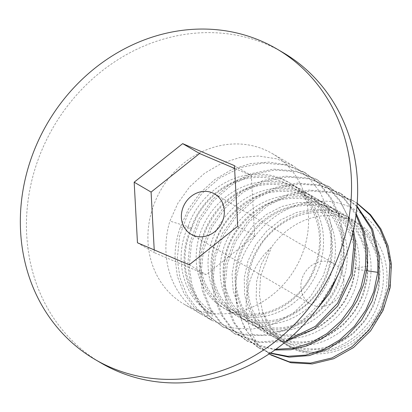 <?xml version="1.0" encoding="UTF-8"?>
<svg xmlns="http://www.w3.org/2000/svg" width="412" height="412" viewBox="0 0 412 412"><rect width="100%" height="100%" fill="white"/><g stroke="black" fill="none" stroke-linecap="round" stroke-linejoin="round"><path stroke-width="0.31" stroke-dasharray="2.06 1.54" d="M282.771 52.417A179.915 160.443 -59.7 0 0 109.206 65.57A179.915 160.443 -59.7 0 0 26.698 235.041A179.915 160.443 -59.7 0 0 101.316 363.147M148.021 242.143A87.287 77.837 120.3 0 1 188.052 159.923A87.287 77.837 120.3 0 1 272.255 153.542A87.287 77.837 120.3 0 1 308.454 215.692A87.287 77.837 120.3 0 1 268.428 297.912A87.287 77.837 120.3 0 1 184.226 304.293A87.287 77.837 120.3 0 1 148.021 242.143M269.185 353.903L255.085 342.532L244.373 327.555L237.673 309.834L235.401 290.398A87.287 77.837 -59.7 0 0 260.23 346.997L271.359 355.175M357.199 203.307L353.424 200.943L333.071 192.826L310.761 190.931L288.039 195.525L267.203 206.046L249.281 221.79L235.695 241.494L227.336 263.948L224.998 287.097L227.759 305.807L234.758 322.972L245.449 337.279L259.421 348.207L270.174 353.244M270.524 353.007L257.933 347.337L244.022 336.47L233.331 322.22L226.291 305.024L223.505 286.222L225.828 263.16L234.031 240.948L247.591 221.141L265.776 205.13L286.726 194.593L309.113 190.071L331.263 191.884L351.93 200.072L357.189 203.451M356.988 206.062L341.486 193.97L320.819 185.786L298.664 183.968L276.282 188.495L255.332 199.032L237.147 215.043L223.587 234.85L215.378 257.062L213.061 280.124L215.847 298.927L222.887 316.117L233.573 330.373L247.483 341.234L274.871 349.999M275.819 349.319L260.379 346.6L245.995 340.363L231.977 329.394L221.29 315.062L214.317 297.928L211.567 279.254L213.91 256.089L222.279 233.619L235.87 213.926L253.746 198.218L274.613 187.681L297.351 183.088L319.671 184.993L339.993 193.099L356.931 206.7M356.195 213.612L344.468 198.502L329.548 187.002L309.227 178.896L286.906 176.99L264.169 181.584L243.301 192.121L225.426 207.828L211.835 227.522L203.466 249.991L201.123 273.151L203.873 291.83L210.841 308.959L221.532 323.291L235.551 334.266L259.612 342.63L285.887 341.522M287.993 339.751L259.817 341.981L234.057 333.39L220.188 322.57L209.481 308.32L202.421 291.109L199.629 272.281L201.947 249.245L210.125 227.074L223.68 207.241L241.87 191.209L262.825 180.662L285.181 176.13L307.378 177.938L328.055 186.131L344.02 198.697L356.009 215.033M353.491 229.638L340.487 200.886L330.187 189.293L317.611 180.029L296.934 171.84L274.737 170.032L252.376 174.559L231.426 185.112L213.236 201.138L199.676 220.976L191.498 243.147L189.185 266.183L191.977 285.006L199.037 302.223L209.739 316.473L223.613 327.293L245.624 335.332L269.726 335.373L293.524 327.365L314.665 312.033M339.442 271.74L343.268 253.993L343.649 236.241L339.972 216.897L332.015 199.161L320.407 184.38L305.673 173.061L285.362 164.955L263.036 163.049L240.289 167.643L219.4 178.2L201.55 193.887L187.97 213.56L179.596 236.035L177.248 259.21L179.998 277.889L186.94 294.971L197.636 309.324L211.675 320.32L231.214 327.875L252.304 329.106L273.82 323.935L293.663 312.806L310.684 296.29L323.168 276.014L330.434 252.983L331.712 229.273L328.04 209.955L320.186 192.373L308.66 177.598L293.735 166.088L276.709 158.836L258.489 155.988L239.758 157.538L221.538 163.379L204.568 173.272L189.654 186.863L177.948 203.101L169.904 221.079A87.287 77.837 120.3 0 0 166.021 252.654A87.287 77.837 120.3 0 0 202.22 314.804A87.287 77.837 120.3 0 0 205.943 316.828L211.212 319.903L207.694 317.997L194.212 307.373L183.943 293.329L177.381 276.447L175.043 257.922C174.961 247.617 176.733 237.363 180.348 227.177L188.392 209.198L200.103 192.965L215.013 179.375L231.982 169.481L250.202 163.641L268.933 162.086L287.154 164.939L304.185 172.185L319.109 183.695L330.635 198.476L338.489 216.058L342.156 235.37L340.878 259.081L333.612 282.112L321.128 302.387L304.108 318.903L284.265 330.038L262.748 335.203L241.659 333.978L222.12 326.422L208.081 315.427L197.389 301.074L190.442 283.992L187.692 265.313L190.04 242.138L198.414 219.658L211.995 199.985L229.845 184.298L250.733 173.74L273.48 169.147L295.806 171.052L316.117 179.158L329.193 188.881L339.9 201.298L347.939 216.14L352.821 232.656M235.401 290.398C235.855 246.211 272.914 205.068 313.789 201.638C354.804 196.385 390.293 229.237 390.88 270.416C390.926 298.628 380.101 321.571 358.404 339.246C335.275 357.271 304.324 358.682 283.868 343.232C315.118 365.892 367.061 343.211 379.421 300.168C394.536 257.964 364.713 210.47 322.488 210.841C280.598 208.075 240.999 253.354 247.334 294.508C250.738 336.429 297.912 359.053 333.983 335.929C371.227 315.551 383.778 256.995 356.076 225.972C330.707 192.78 274.207 198.414 249.394 235.71C222.222 271.374 235.669 325.346 273.151 335.589C309.515 348.835 356.231 313.887 358.95 269.654C362.406 238.285 343.649 207.895 315.376 199.676C287.463 190.426 253.04 204.254 235.896 231.008C215.404 260.611 220.224 302.465 245.439 320.469C266.971 337.407 301.234 333.808 323.353 311.869C349.196 288.065 355.309 243.966 335.672 216.645C319.305 191.724 285.222 182.83 256.98 195.911C228.397 208.034 208.693 240.696 211.227 270.401C212.762 300.317 236.22 323.935 264.38 324.177C292.402 325.48 321.937 303.268 331.459 272.924C341.919 242.874 331.171 207.972 306.24 192.6C281.89 176.305 245.974 181.228 223.345 203.533C200.062 225.107 192.497 261.589 205.418 286.783C217.448 312.548 248.493 324.167 275.958 313.048C303.654 302.938 324.646 271.209 323.451 239.995C323.441 204.537 294.544 174.951 260.559 175.96C230.622 175.605 200.562 198.672 191.08 228.475L191.879 228.423C185.117 243.657 183.335 258.865 186.523 274.057L188.701 281.659C193.419 294.544 201.18 304.643 211.979 311.956L209.42 313.007L205.943 316.828M283.868 343.232L276.164 336.383A70.267 62.66 -59.7 0 0 348.501 343.412A70.267 62.66 -59.7 0 0 386.95 273.244A70.267 62.66 -59.7 0 0 341.646 216.882A70.267 62.66 -59.7 0 0 271.348 247.432L269.525 248.992L261.126 264.715L256.588 281.638L256.171 298.659L259.874 314.68L267.429 328.658L278.327 339.679L291.835 347.033L307.064 350.226L323.008 349.036L338.628 343.52L352.893 334.019L364.857 321.113L373.736 305.611L378.927 288.488L380.07 270.808L377.057 253.689L370.053 238.203L359.48 225.318L345.972 215.842L330.362 210.357L313.62 209.193L296.779 212.417L280.881 219.792L266.914 230.838L255.739 244.836L248.029 260.863L244.254 277.889L244.62 294.807L249.075 310.519L257.304 324.007L268.748 334.389L282.653 340.987L298.097 343.366L314.062 341.352L329.502 335.054L343.402 324.862L354.845 311.4L363.07 295.517L367.519 278.203L367.88 260.549L364.1 243.657L356.39 228.588L345.204 216.285L331.238 207.519L315.34 202.833L298.494 202.498L281.751 206.525L266.147 214.637L252.644 226.296L242.071 240.747L235.072 257.047L232.069 274.135L233.213 290.908L238.409 306.276L247.293 319.243L259.261 328.961L273.527 334.796L289.147 336.352L305.096 333.514L320.32 326.453L333.828 315.592L344.715 301.605L352.265 285.372L355.968 267.913C359.418 236.54 340.662 206.155 312.389 197.93C284.476 188.686 250.053 202.513 232.909 229.268C212.422 258.865 217.237 300.719 242.457 318.723C263.989 335.667 298.252 332.067 320.366 310.123C346.214 286.325 352.322 242.225 332.69 214.899C316.323 189.978 282.241 181.084 253.993 194.17C225.416 206.294 205.712 238.95 208.245 268.655C209.78 298.571 233.238 322.194 261.399 322.436C289.415 323.739 318.95 301.522 328.477 271.178C338.932 241.133 328.189 206.232 303.253 190.859C278.903 174.559 242.987 179.483 220.363 201.787C197.075 223.361 189.515 259.848 202.436 285.037C214.467 310.808 245.506 322.426 272.976 311.307C300.672 301.193 321.659 269.463 320.469 238.254C320.454 202.792 291.562 173.21 257.577 174.214C227.64 173.859 197.58 196.931 188.093 226.734L169.904 221.079M260.23 346.997C237.554 319.568 243.363 273.836 269.525 248.992M276.164 336.383L262.568 311.966L259.426 295.08L260.564 276.117L271.348 247.432M343.835 280.351A23.35 20.821 120.3 0 1 333.123 302.346A23.35 20.821 120.3 0 1 310.602 304.051A23.35 20.821 120.3 0 1 300.914 287.427A23.35 20.821 120.3 0 1 311.627 265.436A23.35 20.821 120.3 0 1 334.147 263.726A23.35 20.821 120.3 0 1 343.835 280.351M191.879 228.413L188.093 226.734C173.905 255.929 181.532 295.234 209.42 313.007M211.212 319.903L212.407 314.747L211.979 311.956M180.348 227.177L191.08 228.475C176.892 257.675 184.514 296.98 212.407 314.747M234.593 168.41L251.361 175.543L254.642 236.122L206.144 274.68L154.371 252.659L154.222 249.909M234.443 165.66L251.361 175.543M237.724 226.245L254.642 236.122M189.226 264.803L206.144 274.68M137.453 242.776L154.371 252.659M366.768 270.761L358.95 269.654L355.093 268.32L367.329 266.224M257.933 347.337L259.421 348.207M245.995 340.363L247.483 341.234M234.057 333.39L235.551 334.266M222.12 326.422L223.613 327.293M184.226 304.293L202.22 314.804M207.694 317.997L211.675 320.32M351.93 200.072L353.424 200.943M339.993 193.099L341.486 193.97M328.055 186.131L329.548 187.002M316.117 179.158L317.611 180.029M304.185 172.185L305.673 173.061M272.255 153.542L293.735 166.088M262.578 311.961C266.147 323.029 272.219 331.881 280.793 338.51C287.633 343.757 295.394 347.038 304.077 348.351C310.962 349.381 317.987 349.057 325.145 347.393C341.45 343.33 354.974 333.751 365.707 318.656C380.348 295.862 383.088 272.502 373.911 248.585C364.908 227.46 345.987 214.626 326.453 212.633C301.738 210.62 280.793 220.023 263.618 240.835C247.463 263.536 243.713 286.505 252.371 309.747C261.898 329.636 276.431 340.322 295.96 341.811C318.332 343.86 343.428 330.058 356.591 307.275C369.358 284.177 370.712 261.326 360.66 238.723C355.793 228.794 348.923 220.873 340.049 214.956C331.583 209.358 322.174 206.175 311.817 205.403C286.288 204.532 265.343 215.255 248.982 237.575C234.243 261.136 231.935 284.064 242.065 306.368C246.582 315.345 252.906 322.359 261.038 327.411C268.974 332.324 277.796 334.848 287.499 334.992C298.504 335.09 309.175 332.072 319.506 325.923C340.065 312.739 351.925 293.54 355.082 268.315M355.056 268.315C356.395 252.906 353.331 238.996 345.859 226.585C341.11 218.772 335.013 212.448 327.566 207.622C316.406 200.562 303.989 197.513 290.311 198.471C257.315 200.345 226.451 232.167 224.19 265.869C222.98 282.158 226.708 296.166 235.376 307.893C241.633 315.994 249.492 321.746 258.952 325.15C272.018 329.564 285.604 328.853 299.709 323.008C329.94 310.818 350.061 271.379 341.682 238.656C337.711 222.604 329.337 210.135 316.56 201.257C305.673 194.067 293.462 190.782 279.933 191.405C247.298 192.435 215.981 222.995 212.51 256.47C210.517 275.994 215.316 292.18 226.894 305.029C233.82 312.317 242.158 317.178 251.912 319.614C268.732 323.343 285.13 319.583 301.11 308.325C328.704 288.817 339.936 246.288 324.604 217.32C318.455 205.274 309.572 196.303 297.948 190.406C283.883 183.685 268.871 182.583 252.922 187.094C220.502 195.999 196.246 232.692 200.376 264.844C202.189 280.057 208.24 292.288 218.53 301.538C226.137 308.109 235.005 312.131 245.13 313.604C268.727 317.183 296.336 302.604 309.778 277.703C322.709 252.52 322.787 228.464 310.004 205.526C302.81 194.057 293.056 185.93 280.747 181.146C271.07 177.577 260.894 176.557 250.218 178.087C224.514 181.532 200.196 202.596 191.915 228.423M191.091 234.263L310.602 304.051M214.637 193.939L334.147 263.726"/><path stroke-width="0.62" d="M20.6 231.482A179.915 160.443 -59.7 0 0 95.218 359.583A179.915 160.443 -59.7 0 0 268.784 346.43A179.915 160.443 -59.7 0 0 351.292 176.959A179.915 160.443 -59.7 0 0 276.673 48.853A179.915 160.443 -59.7 0 0 103.108 62.006A179.915 160.443 -59.7 0 0 20.6 231.482M182.665 143.639L234.443 165.66L237.724 226.245L189.226 264.803L137.453 242.776L134.173 182.197L182.665 143.639L199.583 153.516L234.593 168.41M95.218 359.583L101.316 363.147A179.915 160.443 -59.7 0 0 274.881 349.994A179.915 160.443 -59.7 0 0 357.389 180.518A179.915 160.443 -59.7 0 0 282.771 52.417L276.673 48.853M269.185 353.903L271.359 355.175L290.96 362.745L312.214 363.94L333.627 358.744L353.475 347.563L370.563 330.908L383.052 310.437L390.164 287.602L391.4 264.128L388.058 245.892L380.904 228.995L370.445 214.631L357.199 203.307M269.865 354.305L289.317 361.839L310.586 363.085L332.026 357.915L351.972 346.703L368.884 330.269L381.435 309.839L388.634 286.932L389.906 263.258L386.708 245.506L379.993 229.17L370.064 214.992L357.189 203.451M270.174 353.244L289.209 357.158L309.402 355.546L329.028 348.434L346.729 336.393L361.484 320.145L372.257 300.827L378.474 279.202L379.462 257.155L372.551 229.18L356.988 206.062M356.931 206.7L371.485 229.288L377.969 256.285L377.773 272.327L373.761 291.784L365.835 310.082L354.335 326.422L339.807 339.9L323.41 349.546L305.73 355.118L287.7 356.287L270.524 353.007M274.871 349.999L290.867 349.721L306.883 345.879L322.004 338.736L335.94 328.405L347.996 315.283L357.415 300.183L363.945 283.611L367.329 266.224L367.525 250.187L363.935 231.132L356.195 213.612M356.009 215.033L362.802 231.456L366.031 249.317L365.459 268.562L360.855 287.705L352.615 305.344L341.162 320.845L326.912 333.632L310.839 342.851L293.447 348.212L275.819 349.319M285.887 341.522L314.5 328.92L337.763 305.998L352.152 276.143L355.587 243.214L353.491 229.638M352.821 232.656L354.093 242.344L351.019 273.975L337.567 303.258L315.36 326.386L287.993 339.751M314.665 312.033L329.548 293.401L339.442 271.74M224.324 210.563A23.35 20.821 120.3 0 1 213.612 232.553A23.35 20.821 120.3 0 1 191.091 234.263A23.35 20.821 120.3 0 1 181.404 217.639A23.35 20.821 120.3 0 1 192.116 195.643A23.35 20.821 120.3 0 1 214.637 193.939A23.35 20.821 120.3 0 1 224.324 210.563M154.222 249.909L151.086 192.074L199.583 153.516M134.173 182.197L151.086 192.074M377.773 272.327L366.768 270.761"/></g></svg>
